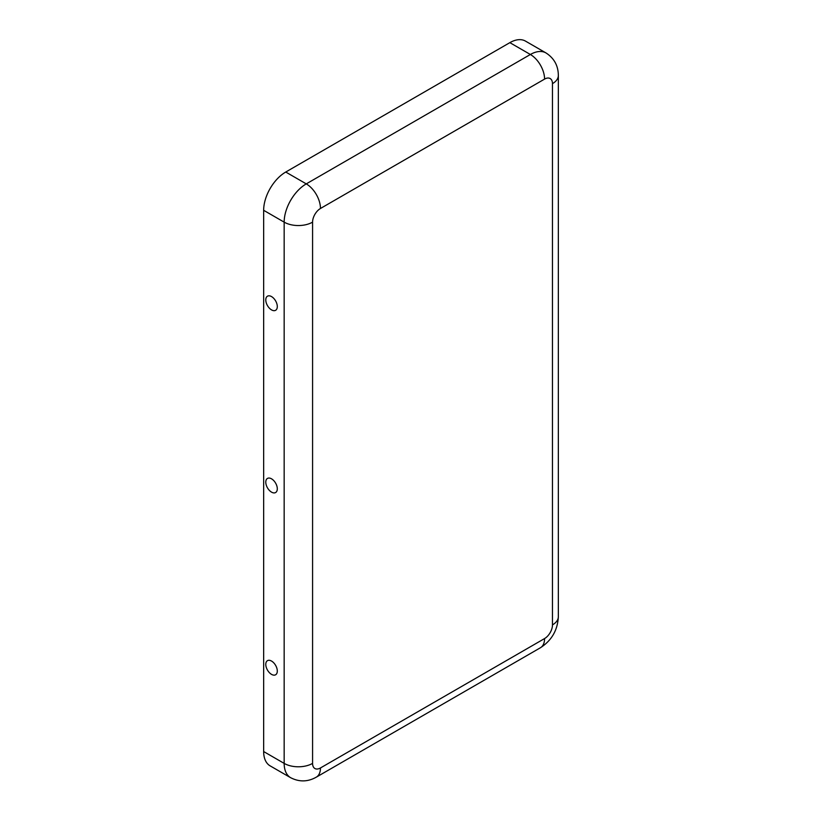 <?xml version="1.0" encoding="UTF-8"?>
<svg xmlns="http://www.w3.org/2000/svg" width="822" height="822" viewBox="0 0 822 822"><rect width="100%" height="100%" fill="white"/><g stroke="black" fill="none" stroke-linecap="round" stroke-linejoin="round"><path stroke-width="1.23" d="M265.783 299.917A8.148 4.706 60 0 1 270.171 295.992A8.148 4.706 60 0 1 277.302 306.575A8.148 4.706 60 0 1 277.137 308.055A8.148 4.706 60 0 1 270.849 309.452A8.148 4.706 60 0 1 265.783 299.917M277.302 671.05A8.148 4.706 -120 0 0 270.171 660.467A8.148 4.706 -120 0 0 265.783 664.392A8.148 4.706 -120 0 0 270.849 673.927A8.148 4.706 -120 0 0 277.137 672.53A8.148 4.706 -120 0 0 277.302 671.05M277.302 488.813A8.148 4.706 -120 0 0 270.171 478.229A8.148 4.706 -120 0 0 265.783 482.154A8.148 4.706 -120 0 0 270.849 491.69A8.148 4.706 -120 0 0 277.137 490.292A8.148 4.706 -120 0 0 277.302 488.813M544.575 638.56A11.159 6.442 -60 0 0 552.466 624.895L552.466 83.649A11.159 6.442 120 0 0 544.575 79.097L320.467 208.48A11.159 6.442 -60 0 0 312.576 222.145A20.088 11.6 180 0 1 284.165 222.145L263.657 210.309L263.657 751.544A31.246 18.043 120 0 0 270.119 765.857L290.639 777.694C299.27 782.123 307.829 781.938 316.306 777.15L540.414 647.757A20.088 11.6 60 0 0 544.575 638.56L320.467 767.954A20.088 11.6 60 0 1 316.306 777.15M263.657 210.309A31.246 18.043 -60 0 1 285.748 172.034L509.856 42.652A31.246 18.043 120 0 1 525.474 41.1L545.993 52.947A31.246 18.043 120 0 0 530.375 54.488L509.856 42.652M312.576 222.145L312.576 763.391A11.159 6.442 120 0 0 320.467 767.954M312.576 763.391A20.088 11.6 180 0 1 284.165 763.391A31.246 18.043 120 0 0 290.639 777.694M320.467 208.48A20.088 11.6 -120 0 0 306.267 183.881A31.246 18.043 -60 0 0 284.165 222.145L284.165 763.391L263.657 751.544M544.575 79.097A20.088 11.6 -120 0 0 530.375 54.488L306.267 183.881L285.748 172.034M552.466 624.895A20.088 11.6 0 0 0 558.344 616.695C557.676 630.114 551.696 640.472 540.414 647.757M552.466 83.649A20.088 11.6 -0 0 0 558.344 75.449L558.344 616.695M545.993 52.947C554.141 58.208 558.261 65.709 558.344 75.449"/></g></svg>
